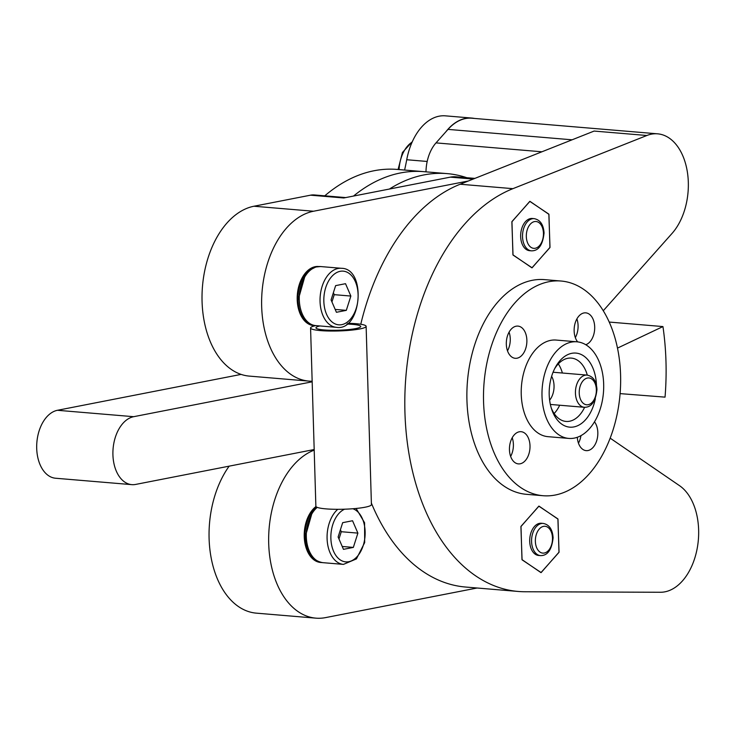 <?xml version="1.0" encoding="UTF-8"?>
<svg xmlns="http://www.w3.org/2000/svg" width="734" height="734" viewBox="0 0 734 734"><rect width="100%" height="100%" fill="white"/><g stroke="black" fill="none" stroke-linecap="round" stroke-linejoin="round"><path stroke-width="1.1" d="M551.629 376.34A16.157 10.23 -85.2 0 1 551.372 397.562A16.157 10.23 -85.2 0 1 549.628 400.158M596.467 385.35A37.168 23.543 94.8 0 0 580.878 354.357A37.168 23.543 94.8 0 0 555.427 367.229A37.168 23.543 94.8 0 0 551.849 409.783A37.168 23.543 94.8 0 0 590.329 412.866A37.168 23.543 94.8 0 0 595.347 398.755M584.603 407.315A31.782 20.13 -85.2 0 1 583.64 409.223A31.782 20.13 -85.2 0 1 566.024 421.435A31.782 20.13 -85.2 0 1 551.307 408.086M554.601 368.798A31.782 20.13 -85.2 0 1 571.346 358.1A31.782 20.13 -85.2 0 1 587.31 375.12M595.65 419.793A48.472 30.7 94.8 0 0 601.834 370.009A48.472 30.7 94.8 0 0 576.896 341.805A48.472 30.7 94.8 0 0 542.242 387.543A48.472 30.7 94.8 0 0 568.786 438.418A48.472 30.7 94.8 0 0 595.65 419.793M559.684 405.223A31.782 20.13 -85.2 0 1 558.721 407.131A31.782 20.13 -85.2 0 1 554.142 413.536M558.308 363.908A31.782 20.13 -85.2 0 1 562.391 373.019M568.786 438.418L548.014 436.675A48.472 30.7 -85.2 0 1 521.479 385.8A48.472 30.7 -85.2 0 1 556.133 340.062L576.896 341.805M524.195 352.1A16.157 10.23 -85.2 0 1 515.24 358.302A16.157 10.23 -85.2 0 1 506.396 341.347A16.157 10.23 -85.2 0 1 517.947 326.098A16.157 10.23 -85.2 0 1 526.26 335.502A16.157 10.23 -85.2 0 1 524.195 352.1M507.579 350.705A16.157 10.23 -85.2 0 1 507.506 350.843A16.157 10.23 -85.2 0 0 509.075 332.163A16.157 10.23 -85.2 0 1 507.579 350.705M594.494 421.811A16.157 10.23 -85.2 0 1 595.155 444.428A16.157 10.23 -85.2 0 1 586.2 450.639A16.157 10.23 -85.2 0 1 577.309 437.281M578.539 443.033A16.157 10.23 -85.2 0 1 578.456 443.18A16.157 10.23 -85.2 0 0 580.943 435.647A16.157 10.23 -85.2 0 1 578.539 443.033M527.333 457.686A16.157 10.23 -85.2 0 1 518.378 463.888A16.157 10.23 -85.2 0 1 509.534 446.933A16.157 10.23 -85.2 0 1 521.076 431.693A16.157 10.23 -85.2 0 1 529.388 441.088A16.157 10.23 -85.2 0 1 527.333 457.686M510.717 456.291A16.157 10.23 -85.2 0 1 510.635 456.438A16.157 10.23 -85.2 0 0 512.204 437.748A16.157 10.23 -85.2 0 1 510.717 456.291M577.649 341.888A16.157 10.23 -85.2 0 1 575.043 323.474A16.157 10.23 -85.2 0 1 585.769 312.849A16.157 10.23 -85.2 0 1 594.081 322.254A16.157 10.23 -85.2 0 1 592.017 338.842A16.157 10.23 -85.2 0 1 585.75 344.723M575.41 337.447A16.157 10.23 -85.2 0 1 575.328 337.594A16.157 10.23 -85.2 0 0 576.896 318.914A16.157 10.23 -85.2 0 1 575.41 337.447M602.752 454.318A107.724 68.225 94.8 0 0 616.505 343.696A107.724 68.225 94.8 0 0 561.088 281.03A107.724 68.225 94.8 0 0 484.082 382.662A107.724 68.225 94.8 0 0 543.059 495.716A107.724 68.225 94.8 0 0 602.752 454.318M561.088 281.03L544.472 279.626A107.724 68.225 94.8 0 0 467.466 381.267A107.724 68.225 94.8 0 0 526.443 494.321L543.059 495.716M540.499 555.62L538.628 555.464A16.157 10.23 -85.2 0 1 529.709 541.371A16.157 10.23 -85.2 0 1 541.334 523.259L543.206 523.415A16.157 10.23 -85.2 0 0 531.655 538.664A16.157 10.23 -85.2 0 0 540.499 555.62C547.601 555.73 551.803 549.775 553.106 537.765C552.546 529.398 549.243 524.617 543.206 523.415M541.141 572.584L559.051 552.124L557.895 518.91L538.82 506.148L520.911 526.599L522.067 559.822L541.141 572.584M531.453 250.844L529.581 250.689A16.157 10.23 -85.2 0 1 520.663 236.596A16.157 10.23 -85.2 0 1 532.288 218.484L534.159 218.64A16.157 10.23 94.8 0 0 522.608 233.889A16.157 10.23 94.8 0 0 531.453 250.844C538.554 250.945 542.756 245 544.059 232.99C543.499 224.622 540.206 219.833 534.159 218.64M532.095 267.8L550.005 247.349L548.849 214.135L529.783 201.364L511.864 221.824L513.02 255.037L532.095 267.8M316.372 506.937A29.626 18.763 94.8 0 0 305.078 536.701A29.626 18.763 94.8 0 0 321.437 562.538A29.626 18.763 94.8 0 0 322.043 562.574M315.959 506.543A29.626 18.763 94.8 0 0 304.243 536.627A29.626 18.763 94.8 0 0 320.602 562.473L321.437 562.538M316.134 325.63A29.626 18.763 -85.2 0 1 314.4 325.612L313.574 325.547A29.626 18.763 -85.2 0 1 297.353 294.453A29.626 18.763 -85.2 0 1 318.528 266.506L318.767 266.525M314.4 325.612A29.626 18.763 -85.2 0 1 298.142 295.132A29.626 18.763 -85.2 0 1 318.584 266.534M315.501 325.657A27.791 3.808 -1.7 0 0 310.574 327.979L315.868 506.24A27.791 3.808 -1.7 0 0 325.969 508.873A27.791 3.808 -1.7 0 0 355.54 508.515A27.791 3.808 -1.7 0 0 371.422 504.597L366.128 326.336A27.791 3.808 -1.7 0 0 347.833 323.299M310.574 327.979A27.791 3.808 -1.7 0 0 320.675 330.612A27.791 3.808 -1.7 0 0 350.246 330.254A27.791 3.808 -1.7 0 0 366.128 326.336M346.87 324.07A22.405 3.074 178.3 0 1 360.743 326.492A22.405 3.074 178.3 0 1 347.944 329.649A22.405 3.074 178.3 0 1 324.107 329.942A22.405 3.074 178.3 0 1 315.959 327.823A22.405 3.074 178.3 0 1 319.914 325.951M342.668 522.672L352.549 520.745L357.889 533.113L353.348 547.408L343.457 549.344L338.117 536.976L342.668 522.672M340.42 529.728L341.282 531.719L338.97 538.967M342.218 546.472L353.348 547.408M341.282 531.719L357.889 533.113M336.42 312.289L346.31 310.363L350.861 296.059L345.521 283.691L335.631 285.627L331.08 299.922L336.42 312.289M331.942 301.913L334.245 294.664L333.383 292.673M334.245 294.664L350.861 296.059M335.181 309.427L346.31 310.363M253.936 206.236A85.502 54.16 94.8 0 0 202.061 293.949A85.502 54.16 94.8 0 0 249.294 376.102L308.895 381.102A85.502 54.16 -85.2 0 1 261.662 298.958A85.502 54.16 -85.2 0 1 313.537 211.236L253.936 206.236L310.519 195.18A34.204 21.662 -85.2 0 1 314.381 194.96L345.686 197.584M310.519 195.18L343.741 197.969L450.309 177.142L473.201 179.068M474.889 178.39L456.108 176.821A51.307 32.498 94.8 0 0 450.309 177.142M468.365 180.986L313.537 211.236M312.152 381.221A85.502 54.16 -85.2 0 1 308.895 381.102M57.454 410.288L133.661 416.692A34.204 21.662 94.8 0 0 112.917 451.777A34.204 21.662 94.8 0 0 131.808 484.642L55.591 478.238A34.204 21.662 -85.2 0 1 36.7 445.373A34.204 21.662 -85.2 0 1 57.454 410.288L241.11 374.395M131.808 484.642A34.204 21.662 94.8 0 0 135.671 484.422L314.18 449.538M133.661 416.692L312.17 381.808M466.824 177.72A205.208 129.973 94.8 0 0 447.144 173.619A205.208 129.973 94.8 0 0 389.415 189.042M617.487 348.109L662.949 326.575L609.211 322.061M662.949 326.575A205.208 129.973 -85.2 0 1 665.041 397.14L620.102 393.617M447.144 173.619L423.674 171.655A205.208 129.973 -85.2 0 0 353.522 196.051A205.208 129.973 -85.2 0 1 423.674 171.655L397.296 169.435A205.208 129.973 -85.2 0 0 324.767 195.831M610.174 438.161L679.546 485.688A55.582 35.204 94.8 0 1 697.3 547.848A55.582 35.204 94.8 0 1 660.416 592.265L524.874 591.751A205.208 129.973 -85.2 0 1 518.277 591.466A205.208 129.973 -85.2 0 1 404.829 407.315A205.208 129.973 -85.2 0 1 512.91 188.666L646.865 135.496A55.582 35.204 -85.2 0 1 657.618 133.827A55.582 35.204 -85.2 0 1 687.51 172.94A55.582 35.204 -85.2 0 1 672.06 233.412L603.265 310.748M646.865 135.496L594.118 131.065L460.163 184.234A205.208 129.973 94.8 0 0 360.77 324.254M371.376 503.093A205.208 129.973 94.8 0 0 465.53 587.035L518.277 591.466M425.986 171.848A34.204 21.662 -85.2 0 1 436.005 142.891L448.015 129.386A55.582 35.204 -85.2 0 1 471.76 118.211L657.618 133.827M520.993 526.351L538.995 506.111L557.987 519.121L558.978 552.372L540.967 572.621L521.975 559.602L520.993 526.351M529.948 201.336L548.94 214.346L549.931 247.597L531.921 267.837L512.928 254.826L511.947 221.576L529.948 201.336M314.198 450.125A85.502 54.16 94.8 0 0 268.653 541.022A85.502 54.16 94.8 0 0 315.932 618.156L256.331 613.147A85.502 54.16 -85.2 0 1 211.089 557.51A85.502 54.16 -85.2 0 1 229.155 466.154M315.932 618.156A85.502 54.16 94.8 0 0 325.593 617.606L477.091 588.007M427.179 161.462L406.728 159.737A175.839 111.375 -85.2 0 1 404.599 170.049M445.832 131.845A55.729 35.296 -85.2 0 1 471.769 118.064A55.729 35.296 -85.2 0 1 474.329 118.422M406.728 159.737A55.729 35.296 -85.2 0 1 445.4 115.844L471.769 118.064M316.794 507.176L312.354 511.837L305.344 536.554C306.555 552.023 312.335 560.721 322.685 562.648A29.626 18.763 -85.2 0 1 306.317 536.802A29.626 18.763 -85.2 0 1 317.226 507.368M337.759 509.313A29.626 18.763 94.8 0 0 327.089 538.554A29.626 18.763 94.8 0 0 343.448 564.391L356.421 558.904L364.679 542.582L364.578 522.746L356.118 508.46M352.843 508.745A26.929 17.056 -85.2 0 1 364.89 537.637A26.929 17.056 -85.2 0 1 346.898 561.914A26.929 17.056 -85.2 0 1 330.878 538.389A26.929 17.056 -85.2 0 1 344.622 509.194M320.602 266.552A29.626 18.763 94.8 0 0 299.288 299.756A29.626 18.763 94.8 0 0 315.648 325.593L336.411 327.336A29.626 18.763 -85.2 0 1 320.052 301.5A29.626 18.763 -85.2 0 1 341.374 268.295L320.602 266.552L315.813 267.002L309.932 269.993L305.316 274.782L298.307 299.5M323.841 301.344A26.929 17.056 94.8 0 0 350.219 319.409A26.929 17.056 94.8 0 0 348.852 273.222A26.929 17.056 94.8 0 0 323.841 301.344M543.444 233.247A13.469 8.533 -85.2 0 1 530.939 247.303A13.469 8.533 -85.2 0 1 530.26 224.209A13.469 8.533 -85.2 0 1 543.444 233.247M552.491 538.022A13.469 8.533 94.8 0 0 539.306 528.985A13.469 8.533 94.8 0 0 539.985 552.078A13.469 8.533 94.8 0 0 552.491 538.022M596.357 389.699A13.469 8.533 -85.2 0 1 583.851 403.755A13.469 8.533 -85.2 0 1 583.163 380.662A13.469 8.533 -85.2 0 1 596.357 389.699M587.072 375.092A16.157 10.23 94.8 0 0 575.52 390.341A16.157 10.23 94.8 0 0 584.365 407.297C591.466 407.407 595.669 401.452 596.971 389.442C596.412 381.074 593.109 376.294 587.072 375.092L553.069 372.239M412.123 142.112A29.626 18.763 94.8 0 0 399.076 169.582M460.163 184.234L512.91 188.666M572.089 139.809L448.015 129.386M541.903 151.791L436.005 142.891M322.685 562.648L343.448 564.391M336.411 327.336C361.642 331.566 366.954 268.341 341.374 268.295M584.365 407.297L550.362 404.443M398.094 169.499L402.434 152.479L412.315 141.68"/></g></svg>
